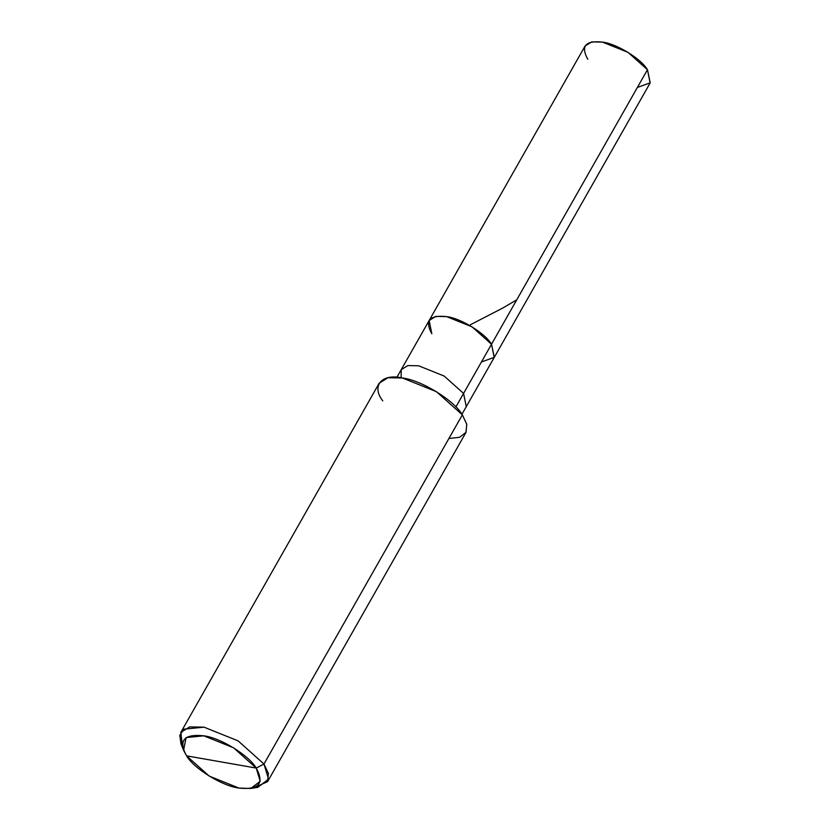 <?xml version="1.0" encoding="UTF-8"?>
<svg xmlns="http://www.w3.org/2000/svg" width="830" height="830" viewBox="0 0 830 830"><rect width="100%" height="100%" fill="white"/><g stroke="black" fill="none" stroke-linecap="round" stroke-linejoin="round"><path stroke-width="1.25" d="M431.828 333.764C424.618 320.598 429.525 314.871 446.561 316.604C460.65 318.191 485.374 333.39 491.516 344.243L647.452 69.73L650.139 82.979L494.203 357.481L491.516 344.243L494.286 357.336L481.452 361.963L494.286 357.336L491.516 344.243L472.094 326.864L446.561 316.604L435.781 316.396L429.141 320.525L431.828 333.764C424.618 320.598 429.525 314.871 446.561 316.604C460.65 318.191 485.374 333.39 491.516 344.243L494.203 357.481L466.263 406.669L463.576 393.42L491.516 344.243L463.576 393.42L466.263 406.669L461.947 414.253M637.388 87.451L650.222 82.824L647.452 69.73C641.31 58.889 616.597 43.689 602.507 42.102C585.461 40.369 580.554 46.086 587.764 59.262M429.141 320.525L585.077 46.013L591.717 41.894L602.507 42.102L628.03 52.363L647.452 69.73L491.516 344.243L472.094 326.864L446.561 316.604L435.781 316.396L429.141 320.525L401.201 369.703L401.16 377.785M448.926 438.458L459.623 437.306L466.045 432.295L466.74 424.203L462.352 414.834L263.982 764.015L256.221 768.061L233.562 747.799L203.775 735.816L186.107 737.58L183.565 750.279L186.584 755.85L256.221 768.061C264.635 783.437 258.898 790.108 239.03 788.085C222.585 786.228 193.743 768.497 186.584 755.85C178.17 740.474 183.897 733.803 203.775 735.816C220.209 737.673 249.052 755.404 256.221 768.061L186.584 755.85L209.243 776.112L239.03 788.085L250.805 788.469L260.205 781.289L256.221 768.061L263.982 764.015L462.352 414.834L466.771 424.338L465.931 432.492L267.571 781.673L268.412 773.519L263.982 764.015L268.546 779.142L257.798 787.338L250.805 788.469M455.877 406.97L463.576 393.42L444.154 376.052L418.621 365.781L407.841 365.584L401.201 369.703L407.841 365.584L418.621 365.781L444.154 376.052L463.576 393.42L455.877 406.97M253.928 787.691L267.571 781.673M183.565 750.279L180.961 743.69L179.778 735.297L183.855 729.176L204.056 727.173L238.085 740.858L263.982 764.015L238.085 740.858L204.056 727.173L189.676 726.893L180.816 732.392L379.175 383.211L388.035 377.723L402.415 377.992L436.445 391.677L462.352 414.834C454.166 400.371 421.204 380.109 402.415 377.992C381.821 373.199 371.02 385.784 382.765 400.88M180.816 732.392L182.642 747.197M516.737 299.838L502.461 308.2L470.423 324.748M401.201 369.703L396.885 377.297"/></g></svg>

